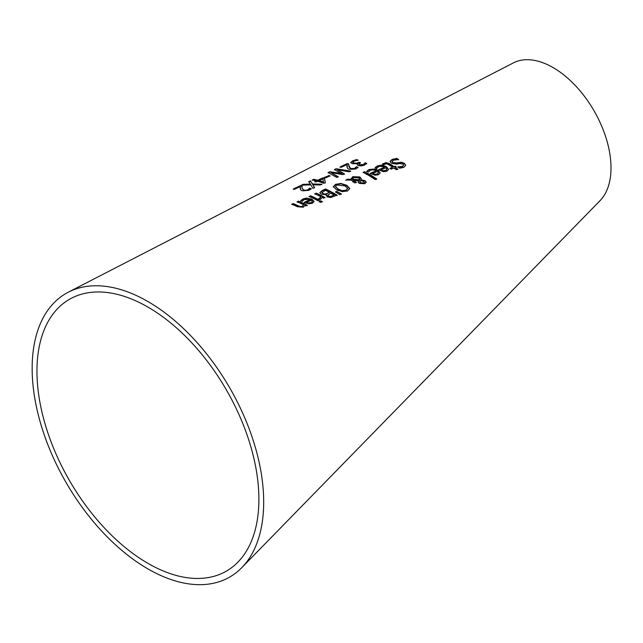 <?xml version="1.0" encoding="UTF-8"?>
<svg xmlns="http://www.w3.org/2000/svg" width="643" height="643" viewBox="0 0 643 643"><rect width="100%" height="100%" fill="white"/><g stroke="black" fill="none" stroke-linecap="round" stroke-linejoin="round"><path stroke-width="0.96" d="M350.998 178.633L351.078 179.228L352.694 176.712L359.726 176.913L361.173 178.416L360.964 179.775L365.103 180.683L366.156 182.202L364.718 183.713L359.389 183.416L358.264 182.258L358.746 180.715L353.2 180.305L356.399 182.274L354.88 182.925A122.066 70.473 -120 0 0 354.124 182.491L351.48 180.209L345.846 179.976L347.831 179.092L351.078 179.566L352.694 177.05L359.726 177.251L361.213 178.979M384.691 167.132L379.852 166.199L377.312 167.558L376.774 168.45A117.323 67.732 -120 0 0 376.348 168.209A117.323 67.732 -120 0 0 375.182 167.566L377.409 165.87L381.757 165.106L386.274 166.553L388.557 169.358L386.901 171.223L383.413 171.649L379.474 170.194A117.347 67.748 -120 0 0 378.679 169.72L384.691 167.132L378.679 170.057M293.264 189.363L300.402 185.98L302.049 186.301M302.041 188.246L303.874 190.095L305.899 190.288L307.788 189.789L309.637 188.15A127.113 73.39 60 0 1 311.284 188.696L309.018 190.296L302.387 190.85L300.667 189.918L300.289 186.574L294.607 189.259A128.335 74.098 -120 0 0 293.264 189.01L300.402 185.626A127.073 73.366 60 0 1 302.049 185.948L302.041 188.246L303.874 190.441L307.788 190.135L309.637 188.487L311.284 189.034M300.233 189.034L300.289 186.574M300.233 188.68L300.193 188.005M375.182 167.903L377.409 166.207L381.757 165.436L386.274 166.891L388.549 169.519M385.784 170.733L386.829 169.551L385.808 167.815L381.219 169.776L383.461 170.99L385.784 170.733L386.829 169.213M381.219 169.776L383.461 170.99M383.461 170.652L385.784 170.395M376.316 170.733L373.623 169.776L370.328 170.218L368.399 172.099A118.802 68.592 -120 0 0 366.799 171.239L369.034 169.551L375.006 168.98L377.899 170.162L380.174 172.903L378.518 174.759L375.038 175.209L371.099 173.803A118.826 68.608 -120 0 0 370.304 173.337L376.316 170.733L370.304 173.674M366.799 171.577L369.034 169.889L375.006 169.318L377.899 170.491L380.166 173.071M375.086 174.229L377.401 173.948L378.454 172.782L377.401 174.285L375.086 174.566L372.844 173.377L375.086 174.566M378.454 172.782L377.433 171.4L372.844 173.377M390.06 161.731L392.029 159.826L396.731 158.692L398.66 159.85M392.085 161.658L392.825 162.8L396.024 163.29L401.578 162.599L404.423 163.7L405.693 165.46M397.921 167.22L402.405 166.762L403.643 165.315M397.921 166.883L402.405 166.424L403.659 165.138L402.976 164.142L399.665 163.555L396.683 164.158L391.466 163.298L390.06 161.393L392.029 159.488L396.731 158.355A113.538 65.554 60 0 1 398.66 159.512L393.476 160.203L392.061 161.489L392.825 162.462L396.024 162.952L401.578 162.253L404.423 163.362L405.701 165.283L403.844 167.349L399.649 168.225A114.848 66.309 -120 0 0 397.808 166.931L397.921 167.003M364.597 171.689A119.1 68.761 60 0 1 367.539 173.28A119.1 68.761 60 0 1 376.694 178.971L375.223 179.59A119.357 68.914 -120 0 0 366.253 174.012A119.357 68.914 -120 0 0 363.134 172.332L364.597 171.689L376.694 179.317M363.134 172.67L364.597 172.027M382.537 164.238L386.089 162.952L389.28 163.917L394.095 166.947L395.075 166.529L396.289 167.341M395.3 167.421A115.201 66.51 60 0 1 397.8 169.157L396.337 169.768A115.459 66.663 -120 0 0 393.837 168.032L391.145 169.165A115.941 66.936 -120 0 0 389.939 168.362L392.632 167.22A115.459 66.663 -120 0 0 388.493 164.616L386.596 163.708L383.847 164.64A115.941 66.936 -120 0 0 383.204 164.27A115.941 66.936 -120 0 0 382.537 163.901L386.089 162.615L389.28 163.579A115.201 66.51 60 0 1 394.095 166.609L395.075 166.191A115.033 66.414 60 0 1 396.289 167.003L395.3 167.759L397.8 169.503M389.939 168.699L392.632 167.22M333.347 186.759L335.501 184.348L340.814 183.448L346.722 185.24L349.728 188.423L347.566 190.987L342.269 191.622L336.418 189.669L333.331 186.558M333.347 187.097L335.501 184.686L340.814 183.785L346.722 185.578L349.736 188.809M342.462 190.545L346.231 190.167L347.598 188.335L345.042 185.899L336.828 184.991L335.445 186.446L338.017 188.962L342.462 190.883L346.231 190.505L347.598 188.672M347.63 188.825L347.598 188.335M335.461 186.615L338.017 189.299L342.462 190.883M353.2 180.305L356.399 182.604M360.964 179.775L365.103 181.021L366.156 182.54M358.264 182.596L358.746 180.715M356.64 179.879L359.67 180.104L359.67 178.955L358.497 177.822L353.537 177.54L352.436 179.63L356.64 179.879L355.089 180.763M360.032 180.723L359.807 181.792L360.763 182.668L363.801 183.054L364.42 182.282L362.306 180.852L360.032 180.723L359.807 182.13L360.032 181.061L359.807 182.13L360.763 183.006L363.801 183.392L364.404 182.532M352.364 179.003L352.436 179.63M345.846 180.313L347.831 179.429L351.078 179.566M352.348 179.164L359.67 179.767L359.67 178.955M358.264 182.258L358.191 181.832M341.385 193.913L339.657 194.652L335.493 191.847L336.546 191.389L341.385 193.913M336.546 191.389L341.385 194.25M335.493 192.185L336.546 191.727M319.852 192.796L322.256 190.826L325.575 189.339L337.157 195.52M327.785 195.223L328.629 196.332L330.43 196.766L334.304 195.062A126.269 72.9 -120 0 0 330.92 193.133L327.769 195.255M321.966 192.595L322.818 193.784L325.559 194.282L329.634 192.442A126.269 72.9 -120 0 0 325.35 190.296L321.942 192.683M326.146 195.601L326.387 194.741A127.001 73.326 -120 0 0 326.331 194.716L321.283 194.186L319.868 192.739M327.785 194.885L328.629 195.994L330.43 196.766M330.43 196.428L334.304 195.062M321.966 192.257L322.818 193.447L325.559 194.282M325.559 193.945L329.634 192.442M319.836 192.627L322.256 190.489L325.575 189.002A125.996 72.739 60 0 1 333.323 192.948A125.996 72.739 60 0 1 337.157 195.183L330.582 197.53L327.239 196.814L326.387 194.741L326.13 195.432M318.896 198.639L321.01 196.782A127.893 73.841 -120 0 0 314.845 193.808L316.308 193.149A127.636 73.688 60 0 1 324.996 197.505L323.533 198.148A127.893 73.841 -120 0 0 322.239 197.433L320.343 199.491A128.447 74.162 -120 0 0 318.824 198.671L318.896 198.711M318.896 198.976L319.756 198.663L321.01 196.782M316.308 193.149L324.996 197.843M314.845 194.146L316.308 193.487M309.074 196.742L310.537 196.083L319.225 200.359M310.537 195.745A128.648 74.275 60 0 1 319.225 200.021L317.763 200.664A128.913 74.427 -120 0 0 309.074 196.396L310.537 196.083M320.624 202.384A128.93 74.435 -120 0 0 319.105 201.508L320.769 200.785A128.632 74.267 60 0 1 322.288 201.661L320.624 202.384M320.769 200.785L322.288 201.998M319.105 201.846L320.769 201.122M300.723 200.97L302.957 199.322L307.258 198.374L311.823 199.41L314.089 201.621M304.227 202.69L310.239 199.684L304.252 199.523L302.323 201.331A130.481 75.335 -120 0 0 300.723 200.632L302.957 198.984L306.317 198.084L311.823 199.073L314.106 201.452L312.442 203.228L308.961 203.815L305.023 202.738A130.513 75.352 -120 0 0 304.227 202.352L310.239 199.684M311.325 202.891L312.377 201.765L311.357 200.23L306.767 202.264L309.01 203.26L311.325 202.891L312.377 201.428M306.767 202.264L309.01 203.26M309.01 202.923L311.325 202.553M364.493 163.587L365.079 162.767A117.315 67.732 60 0 1 366.727 163.443L364.42 165.106L361.318 165.934L358.151 165.54L357.09 164.504L357.701 163.611A118.087 68.174 -120 0 0 357.588 163.571L352.332 163.724L350.748 162.51L352.533 160.903L356.407 159.609A117.259 67.7 60 0 1 358.047 160.067L353.963 161.208L352.862 162.205L354.02 163.025L356.399 163.242L359.212 162.277A117.677 67.941 60 0 1 360.498 162.727L358.754 164.061L359.566 164.761L363.199 164.487L365.079 163.105L366.727 163.78M358.794 164.222L359.566 165.106L361.43 165.323L364.493 163.925M357.701 163.611L357.106 164.672M350.748 162.856L352.533 161.248L356.407 159.954L358.047 160.412M359.212 162.277L360.498 163.073M352.862 162.47L354.02 163.37L356.399 163.587L359.212 162.623M291.729 204.562L293.192 203.903L300.369 206.925L302.379 206.644L303.576 204.787A131.027 75.649 -120 0 0 297.09 201.806L298.553 201.138L307.241 205.607M297.09 202.143L298.553 201.484M298.553 201.138A130.77 75.504 60 0 1 307.241 205.27L305.771 205.913A131.027 75.649 -120 0 0 304.806 205.406L303.383 207.199L297.371 206.741A131.976 76.195 -120 0 0 291.729 204.225L293.192 203.558A131.719 76.051 60 0 1 298.143 205.76L300.369 206.588L302.379 206.307L303.576 204.787M336.152 168.755L350.684 171.102L349.093 171.818L337.173 169.696L344.463 173.915L342.896 174.631L330.856 172.565L338.25 176.745L336.739 177.428L328.075 172.557L329.795 171.745L341.763 173.843L334.44 169.559L336.152 168.755L350.684 171.44M330.856 172.565L338.25 177.082M328.075 172.903L329.795 172.091M329.795 171.745L341.763 173.497M337.173 169.696L344.463 174.261M334.44 169.913L336.152 169.109M340.018 167.293L347.156 163.941L348.795 164.367M348.731 165.267L350.628 168.587L354.534 168.41L356.383 166.722A118.851 68.616 60 0 1 358.038 167.381L355.764 169.013L349.133 169.334L347.421 168.249L347.043 164.616L341.353 167.276A120.072 69.323 -120 0 0 340.018 166.939L347.156 163.595A118.81 68.592 60 0 1 348.795 164.021L348.787 166.473L350.628 168.924L354.534 168.755L356.383 167.059L358.038 167.719M346.987 167.244L347.043 164.616M346.987 166.899L346.947 166.159M322.874 178.754L318.984 180.916L323.501 182.323L322.874 178.754M316.243 180.924A124.975 72.153 -120 0 0 312.265 180.016L313.752 179.309A124.718 72.008 60 0 1 317.73 180.233L322.85 177.846A123.81 71.486 60 0 1 324.482 178.304L325.27 182.66L323.839 183.311A124.975 72.153 -120 0 0 317.489 181.262L316.107 181.905A125.224 72.297 -120 0 0 314.861 181.575L316.243 180.924L314.861 181.921M312.265 180.362L313.752 179.662L317.73 180.579L322.85 178.191L324.482 178.65L325.27 182.998M318.984 180.57A124.718 72.008 60 0 1 323.501 181.977M324.233 177.83L328.613 175.788L330.02 176.198M328.613 175.443A122.861 70.931 60 0 1 330.02 175.852L325.639 177.878A123.633 71.381 -120 0 0 324.233 177.476L328.613 175.788M310.424 180.884L312.538 183.994L321.886 184.203L320.126 185.007L312.836 184.79L314.556 187.563L312.892 188.319L310.81 184.854L301.318 185.192L303.078 184.356L310.513 184.42L308.761 181.664L310.424 180.884L312.538 184.34L321.886 184.541M302.178 185.136L303.078 184.71M303.078 184.356L310.513 184.067M308.761 182.017L310.424 181.238M312.836 184.79L314.556 187.901M241.832 567.608L600.072 200.632A81.862 47.26 -120 0 0 604.444 133.165A81.862 47.26 -120 0 0 552.241 67.097A81.862 47.26 -120 0 0 513.331 62.918L68.351 292.171A163.724 94.529 60 0 1 146.162 300.538A163.724 94.529 60 0 1 250.569 432.667A163.724 94.529 60 0 1 241.832 567.608A163.724 94.529 60 0 1 112.348 541.896A163.724 94.529 60 0 1 32.15 368.375A163.724 94.529 60 0 1 68.351 292.171M36.956 371.148A156.932 90.607 60 0 1 71.518 298.183A156.932 90.607 60 0 1 146.266 306.14A156.932 90.607 60 0 1 246.365 432.916A156.932 90.607 60 0 1 237.822 562.223A156.932 90.607 60 0 1 113.739 537.379A156.932 90.607 60 0 1 36.956 371.148M380.624 166.095L381.757 165.436M376.348 168.546L377.184 168.072M373.623 170.114L375.006 169.318M366.253 174.349L367.539 173.61M383.204 164.608L386.089 162.952M337.84 190.698L339.231 189.902M345.323 186.398L346.738 185.586M352.919 182.017L354.18 181.294M359.019 178.505L360.41 177.701M331.973 194.057L333.315 193.278M326.925 196.959L328.324 196.147"/></g></svg>
